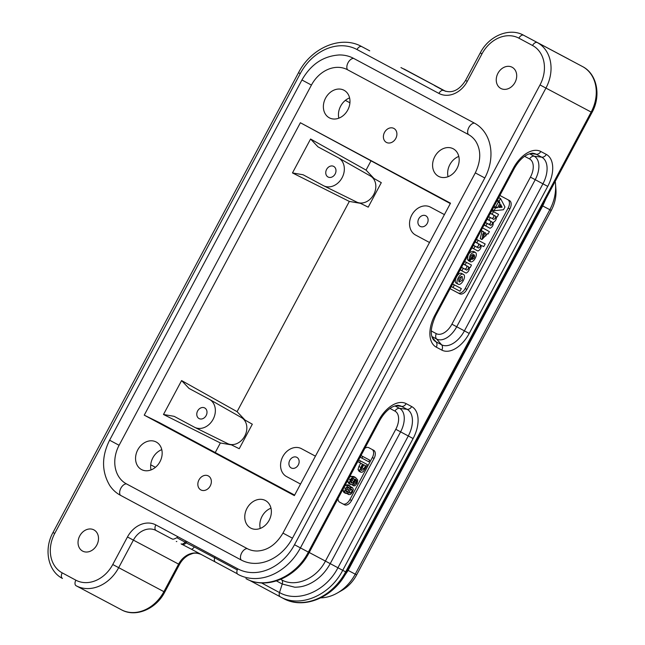 <?xml version="1.0" encoding="UTF-8"?>
<svg xmlns="http://www.w3.org/2000/svg" width="645" height="645" viewBox="0 0 645 645"><rect width="100%" height="100%" fill="white"/><g stroke="black" fill="none" stroke-linecap="round" stroke-linejoin="round"><path stroke-width="0.97" d="M320.767 597.867A40.837 32.911 -62.1 0 0 337.246 593.061A40.837 32.911 -62.1 0 0 355.234 574.187L549.83 209.73A40.837 32.911 -62.1 0 0 555.506 183.994A40.837 32.911 -62.1 0 0 555.216 181.374M79.738 535.922A12.013 9.683 -62.1 0 0 82.641 551.112A12.013 9.683 -62.1 0 0 96.798 545.073A12.013 9.683 -62.1 0 0 93.896 529.884A12.013 9.683 -62.1 0 0 79.738 535.922M497.948 73.28A12.013 9.683 -62.1 0 0 500.851 88.462A12.013 9.683 -62.1 0 0 515.008 82.423A12.013 9.683 -62.1 0 0 512.106 67.241A12.013 9.683 -62.1 0 0 497.948 73.28M484.806 177.972A43.441 35.007 -62.1 0 0 474.406 123.114L353.597 58.373A6.724 3.983 118.2 0 0 348.05 62.726A6.724 3.983 118.2 0 0 347.526 69.749L468.334 134.491A30.549 24.615 117.9 0 1 475.857 141.457C481.21 150.35 481.025 160.823 475.3 172.884L484.806 177.972L292.467 538.188A43.441 35.007 117.9 0 1 241.149 559.973L120.341 495.231A43.441 35.007 117.9 0 1 109.65 485.33C101.563 471.447 101.547 456.402 109.594 440.196L119.099 445.284A30.549 24.615 -62.1 0 0 126.412 483.863L247.22 548.605A30.549 24.615 -62.1 0 0 257.355 550.999C267.643 550.451 276.181 544.485 282.962 533.101L475.3 172.884M347.526 69.749A30.549 24.615 -62.1 0 0 311.438 85.067L301.933 79.98C310.85 64.379 323.266 56.042 339.189 54.962A43.441 35.007 117.9 0 1 353.597 58.373M215.245 452.548L220.356 442.97L163.483 414.485L181.592 380.574L237.078 411.655L349.332 201.417L292.467 172.933L310.576 139.014L366.054 170.095L370.899 161.024M450.299 203.57L300.377 122.744L144.246 415.154L159.202 422.515L294.644 495.102M250.712 528.078A15.617 12.586 117.9 0 1 246.962 508.389A15.617 12.586 117.9 0 1 265.385 500.512A15.617 12.586 117.9 0 1 269.183 520.201A15.617 12.586 117.9 0 1 250.752 528.102A15.617 12.586 117.9 0 1 250.712 528.078M260.233 528.44A15.617 12.586 117.9 0 1 270.981 508.171M241.238 417.46A14.73 11.868 117.9 0 1 241.448 417.573A14.73 11.868 117.9 0 1 244.786 436.012A14.73 11.868 117.9 0 1 227.653 443.591L194.75 427.369A15.811 12.739 117.9 0 1 194.443 427.208L174.142 416.331L163.483 414.485M181.592 380.574L189.033 388.435L209.335 399.311A15.811 12.739 117.9 0 1 209.561 399.44A15.811 12.739 117.9 0 1 213.148 419.226A15.811 12.739 117.9 0 1 194.75 427.369M243.625 419.266L252.316 424.208L239.231 448.71L230.717 444.51M220.356 442.97L231.499 444.897M204.715 407.963A6.007 4.838 -62.1 0 0 204.699 407.954A6.007 4.838 -62.1 0 0 197.612 410.994A6.007 4.838 -62.1 0 0 199.071 418.565A6.007 4.838 -62.1 0 0 206.158 415.533A6.007 4.838 -62.1 0 0 204.715 407.963M245.027 420.064L237.078 411.655M438.527 176.335A15.617 12.586 117.9 0 1 434.778 156.646A15.617 12.586 117.9 0 1 453.201 148.769A15.617 12.586 117.9 0 1 456.999 168.458A15.617 12.586 117.9 0 1 438.568 176.359A15.617 12.586 117.9 0 1 438.527 176.335M448.041 176.698A15.617 12.586 117.9 0 1 458.797 156.421M329.321 117.817A15.617 12.586 117.9 0 1 325.572 98.121A15.617 12.586 117.9 0 1 343.995 90.244A15.617 12.586 117.9 0 1 347.792 109.94A15.617 12.586 117.9 0 1 329.361 117.833A15.617 12.586 117.9 0 1 329.321 117.817M338.843 118.18A15.617 12.586 117.9 0 1 349.59 97.903M144.246 415.154L294.37 495.61L450.508 203.191L300.377 122.744M359.7 202.957L368.214 207.15L381.3 182.648L372.608 177.706M356.346 201.885A14.73 11.868 -62.1 0 0 356.629 202.03A14.73 11.868 -62.1 0 0 373.769 194.451A14.73 11.868 -62.1 0 0 370.432 176.012A14.73 11.868 -62.1 0 0 370.222 175.9M310.576 139.014L318.017 146.875L338.319 157.751A15.811 12.739 117.9 0 1 338.544 157.88A15.811 12.739 117.9 0 1 342.124 177.673A15.811 12.739 117.9 0 1 323.734 185.808A15.811 12.739 117.9 0 1 323.419 185.647L303.118 174.771L292.467 172.933M374.011 178.504L366.054 170.095M349.332 201.417L360.474 203.336M333.699 166.402A6.007 4.838 -62.1 0 0 333.683 166.394A6.007 4.838 -62.1 0 0 326.596 169.433A6.007 4.838 -62.1 0 0 328.055 177.004A6.007 4.838 -62.1 0 0 335.142 173.981A6.007 4.838 -62.1 0 0 333.699 166.402M300.538 484.064L286.582 476.582A15.811 12.739 117.9 0 1 282.8 456.62A15.811 12.739 117.9 0 1 301.481 448.694L315.429 456.168M296.861 457.345A6.007 4.838 -62.1 0 0 296.845 457.337A6.007 4.838 -62.1 0 0 289.758 460.369A6.007 4.838 -62.1 0 0 291.217 467.947A6.007 4.838 -62.1 0 0 298.304 464.916A6.007 4.838 -62.1 0 0 296.861 457.345M429.514 242.504L415.565 235.03A15.811 12.739 117.9 0 1 411.776 215.059A15.811 12.739 117.9 0 1 430.457 207.134L444.413 214.608M425.837 215.785A6.007 4.838 -62.1 0 0 425.821 215.777A6.007 4.838 -62.1 0 0 418.734 218.816A6.007 4.838 -62.1 0 0 420.193 226.387A6.007 4.838 -62.1 0 0 427.28 223.355A6.007 4.838 -62.1 0 0 425.837 215.785M555.506 183.994L555.917 189.259A33.629 27.106 117.9 0 1 551.241 210.447L356.637 574.905A33.629 27.106 117.9 0 1 341.826 590.449L337.246 593.061M161.782 449.646A15.617 12.586 -62.1 0 0 151.027 469.923M141.513 469.56A15.617 12.586 117.9 0 1 137.756 449.863A15.617 12.586 117.9 0 1 156.179 441.994A15.617 12.586 117.9 0 1 159.984 461.683A15.617 12.586 117.9 0 1 141.545 469.576A15.617 12.586 117.9 0 1 141.513 469.56M453.016 287.404L454.411 284.921L461.344 288.597L459.95 291.201L451.307 286.614M459.635 287.678L452.701 284.002L451.307 286.493M463.215 268.312L466.778 270.086L468.407 268.852L468.52 266.82L465.053 264.982L466.448 262.378L471.471 265.039L470.181 267.586L469.35 267.49C469.439 270.11 468.367 271.972 466.142 273.085L461.917 270.852L463.215 268.312L461.506 267.401L460.216 269.941L461.917 270.852L460.216 269.941M466.778 270.086L461.506 267.401M466.835 265.925L466.682 267.965L465.069 269.167M469.762 264.127L464.739 261.459L463.344 264.071L465.053 264.982L463.344 264.071M475.002 246.237L478.566 248.011L480.194 246.777L480.307 244.745L476.84 242.907L478.235 240.303L485.169 243.979L483.774 246.583L481.138 245.414C481.226 248.035 480.154 249.897 477.929 251.01L473.704 248.776L475.002 246.237L473.293 245.318L472.003 247.865L473.704 248.776L472.003 247.865M478.566 248.011L473.293 245.318M478.622 243.85L478.469 245.882L476.865 247.091M483.46 243.068L476.526 239.384L475.131 241.996L476.84 242.907L475.131 241.996M496.819 213.455L491.796 210.794L498.529 214.366L497.239 216.914L496.408 216.817C496.497 219.34 495.473 221.195 493.328 222.388L493.24 222.549C493.425 225.194 492.361 227.105 490.063 228.282L485.838 225.927L487.233 223.444L491.159 225.226L492.329 224.049L492.659 222.428L487.273 219.268M491.796 210.794L493.506 211.705M493.401 211.77L492.111 214.196L490.402 213.277L492.111 214.196M490.402 213.398L495.578 216.148L495.457 218.179L493.836 219.413L488.66 216.656L487.265 219.147M488.563 216.728L490.369 217.575M490.273 217.639L488.975 220.058M490.7 225.282L485.532 222.525L484.137 225.137L485.846 226.048L484.137 225.137M490.756 221.122L490.611 223.154L488.999 224.363M493.893 215.261L493.739 217.292L492.127 218.494L493.836 219.413M492.127 218.494L488.66 216.656M491.7 210.859L490.402 213.277M498.932 207.456L502.02 207.255L500.649 204.344L498.932 207.456M500.012 205.424L502.108 207.077M502.02 207.255L499.48 206.424M499.053 201.192L500.536 198.523L504.979 207.005L503.471 209.738L494.022 210.73L495.489 207.948L497.529 207.666L499.948 203.135L499.053 201.192L497.343 200.273L498.238 202.224L495.82 206.755L493.78 207.029L492.312 209.698L494.006 210.722M498.835 197.612L500.536 198.523L498.835 197.612L497.343 200.273M484.532 232.676L484.363 234.877L482.613 236.247M486.064 235.788L485.556 232.829C482.702 233.095 481.952 234.49 483.299 237.013L486.064 235.788M487.668 230.596L482.549 227.879L489.378 231.628L488.08 234.054L487.306 233.756L481.96 239.529L483.79 231.894L481.146 230.491M482.081 230.975L483.79 231.894M482.017 231.16L480.251 238.61L481.96 239.529M471.906 259.427C474.22 258.734 475.018 257.242 474.301 254.936L471.89 259.419M470.721 258.395L469.254 260.435C469.238 255.291 471.197 252.574 475.123 252.276C478.687 253.808 473.519 263.603 470.205 261.612L469.874 261.273L473.438 254.477C471.463 254.856 470.56 256.162 470.721 258.395M467.544 259.524L469.246 260.435L467.569 259.524M468.375 259.967L468.496 260.701M473.422 251.365C469.496 251.663 467.528 254.372 467.528 259.5M461.135 276.487L460.667 279.229L458.635 281.156M462.376 280.148L462.207 276.544C459.135 277.245 458.16 279.067 459.272 282.018L462.376 280.148M463.36 274.367C466.883 275.931 461.393 286.195 458.135 284.147C454.628 282.566 460.103 272.335 463.36 274.367L461.667 273.456C458.393 271.424 452.919 281.672 456.434 283.236L458.135 284.147M507.97 199.756A7.208 4.265 -61.8 0 1 508.163 208.004L465.174 288.525A7.208 4.265 -61.8 0 1 458.006 292.886L450.742 289.033M450.162 288.525A7.208 4.265 118.2 0 0 450.911 289.129A7.208 4.265 118.2 0 0 450.919 289.137L459.716 293.798A7.208 4.265 118.2 0 0 466.875 289.436L509.873 208.924A7.208 4.265 118.2 0 0 509.502 200.571L500.705 195.903A7.208 4.265 118.2 0 0 499.77 195.612M184.97 542.292L194.314 546.952A4.805 1.975 118 0 1 191.057 549.04L181.092 543.856A4.805 2.846 -61.8 0 0 185.091 542.139L176.843 537.688L177.827 536.713M176.843 537.688C171.61 540.623 172.271 538.244 171.376 538.607L156.09 530.496A19.213 15.488 -62.1 0 0 156.042 530.472A19.213 15.488 -62.1 0 0 133.386 540.131L118.68 567.681A36.031 29.041 117.9 0 1 76.199 585.797A36.031 29.041 117.9 0 1 76.11 585.749A4.805 2.846 -61.8 0 1 75.86 580.178A31.226 25.163 -62.1 0 0 112.754 564.52L127.46 536.971A24.018 19.358 117.9 0 1 155.84 524.925L237.739 568.817A48.044 38.716 -62.1 0 0 294.499 544.727L540.01 84.922A31.226 25.163 -62.1 0 0 532.536 45.489L518.886 38.168A31.226 25.163 -62.1 0 0 481.992 53.833L467.286 81.375A24.018 19.358 117.9 0 1 438.906 93.42L357.007 49.528A48.044 38.716 -62.1 0 0 300.248 73.619L54.736 533.431A31.226 25.163 -62.1 0 0 62.21 572.865L75.86 580.178M191.057 549.04L215.462 562.077L191.057 549.048M348.784 490.16L347.599 491.619L345.841 490.732L347.639 487.378L348.824 487.233L349.348 488.338L348.784 490.16L347.083 489.241L345.881 490.708M347.599 491.619L346.389 491.812L345.841 490.74M347.647 487.378L347.075 489.265M349.977 490.74L348.921 492.014M351.67 491.667L350.646 492.917L349.606 493.038L349.163 492.119L350.622 489.353L351.646 489.208L352.138 490.127L351.67 491.667M350.428 489.2L349.961 490.764M350.404 486.644L349.655 485.693L347.591 485.967L345.543 488.426L344.64 491.49L345.567 493.352L346.792 493.433L348.219 492.353L348.187 493.828L348.856 494.626L350.678 494.368L352.509 492.127L353.355 489.345L352.549 487.709L351.533 487.596L350.308 488.442L350.404 486.644M350.848 486.79L352.549 487.709L349.816 486.685M346.478 492.901L348.848 494.618L347.155 493.707M343.342 488.571L342.93 490.579L343.874 492.449L345.551 493.344L343.858 492.441M347.591 485.967L345.881 485.056L344.446 486.515M347.953 484.782L349.663 485.701L347.945 484.782L345.857 485.072M353.903 481.533L352.678 482.887L351.372 482.984L350.67 481.815L351.122 480.009L352.404 478.582L353.75 478.517L354.403 479.654L353.903 481.533L352.194 480.614L350.711 482.097M352.662 478.469L354.403 479.654M352.694 478.719L352.186 480.638M354.895 485.822L357.104 483.516L357.749 480.009L355.492 477.461L352.597 477.203L350.243 479.622L349.477 482.686L350.654 484.58L352.678 484.411L354.637 482.186L355.322 479.058L356.572 480.469L356.733 481.662L356.354 482.903L354.339 484.282L353.508 485.822L354.895 485.822M353.839 476.574L355.516 477.477L353.783 476.542L350.856 476.3M351.896 484.742L353.508 485.822M353.46 483.806L354.339 484.282M347.768 481.742L348.969 483.677M350.646 484.58L348.953 483.669L350.638 484.572M348.09 479.695L347.768 481.775L349.477 482.686M352.597 477.203L350.888 476.284L349.098 477.8M363.869 464.835L361.031 469.463M363.925 468.834L361.587 470.503L361.063 469.1L361.974 466.98L363.288 464.529L365.578 465.738L363.925 468.834L362.216 467.923M361.579 470.495L361.136 470.003M360.434 460.893L359.547 462.546L362.401 464.061L359.717 470.423L360.724 472.164L361.958 472.301L363.296 471.479L364.997 468.947L367.344 464.553L358.725 459.974L357.838 461.626L359.547 462.546M358.007 469.479L359.031 471.253L360.724 472.164M367.344 464.553L358.725 459.974M359.007 471.245L360.716 472.156M358.942 466.432L358.015 469.536L359.717 470.423M360.692 463.15L358.926 466.464L360.636 467.375M362.788 456.475L361.901 458.127L368.811 461.796L369.698 460.143L361.079 455.563L360.2 457.216L361.901 458.127M361.079 455.563L369.698 460.143M338.02 498.545A7.047 4.168 118.2 0 0 339.649 502.181A7.047 4.168 118.2 0 0 339.657 502.181L344.583 504.793A7.047 4.168 118.2 0 0 351.581 500.536L374.052 458.458A7.047 4.168 118.2 0 0 373.689 450.299L368.763 447.678A7.047 4.168 118.2 0 0 364.82 448.356M372.149 449.476A7.047 4.168 -61.8 0 1 372.342 457.547L349.88 499.617A7.047 4.168 -61.8 0 1 342.874 503.882L339.48 502.084M389.959 408.462L394.974 411.123A15.665 9.272 -61.8 0 1 395.788 429.288L400.601 431.852L330.224 563.649C324.838 573.389 317.509 580.323 308.245 584.459C303.634 586.345 300.409 587.103 294.789 587.216L282.236 584.023L279.495 592.562C297.99 603.164 325.902 591.32 337.924 567.769L408.293 435.964A22.978 13.601 118.2 0 0 407.1 409.325L399.545 408.358A20.261 11.997 -61.8 0 1 400.601 431.852L413.106 438.535L342.729 570.333C329.893 595.496 300.062 608.162 280.301 596.827L249.075 580.097M311.438 85.067L119.099 445.284M208.335 475.937A7.925 6.386 -62.1 0 0 208.311 475.921A7.925 6.386 -62.1 0 0 198.95 479.936A7.925 6.386 -62.1 0 0 200.885 489.934A7.925 6.386 -62.1 0 0 210.238 485.935A7.925 6.386 -62.1 0 0 208.335 475.937M384.517 132.402A7.925 6.386 -62.1 0 0 386.436 142.424A7.925 6.386 -62.1 0 0 395.796 138.417A7.925 6.386 -62.1 0 0 393.861 128.419A7.925 6.386 -62.1 0 0 384.517 132.402M551.241 210.447L542.695 205.94M348.098 570.398L356.637 574.905M349.929 102.789L345.357 100.37M150.712 464.803L155.437 467.311M400.956 67.572L445.655 91.332M445.719 91.356L404.093 69.063A4.805 2.846 -61.8 0 0 403.359 68.862M434.569 85.591L443.687 90.518A19.213 15.488 -62.1 0 0 443.736 90.542C451.879 93.718 459.159 90.348 465.561 80.448L467.286 81.375M443.776 90.566L443.687 90.518A4.805 2.846 118.2 0 0 438.906 93.42M454.306 284.985L452.605 284.074M452.701 284.002L454.411 284.921M461.602 267.328L463.312 268.247M463.344 263.95L465.053 264.861M466.343 262.442L464.642 261.531M464.739 261.459L466.448 262.378M460.216 269.82L461.917 270.731M473.39 245.253L475.099 246.172M475.131 241.875L476.84 242.786M478.13 240.367L476.429 239.456M476.526 239.384L478.235 240.303M472.003 247.744L473.704 248.656M487.136 223.509L485.427 222.589M485.532 222.525L487.233 223.444M484.137 225.016L485.838 225.927M492.312 209.698L494.022 210.617M495.408 208.021L493.699 207.101M493.78 207.029L495.489 207.948M497.448 207.738L495.739 206.827M495.82 206.755L497.529 207.666M499.948 203.135L498.238 202.224M498.254 202.119L499.964 203.03M499.037 201.296L497.335 200.377M500.439 198.595L498.73 197.676M468.165 260.475L469.866 261.386M468.165 260.354L469.874 261.273M509.873 208.924L508.163 208.004M466.875 289.436L465.174 288.525M459.716 293.798L458.006 292.886M434.859 315.203L435.689 315.639C430.618 327.047 429.917 335.11 433.585 339.834A22.978 13.601 118.2 0 0 436.044 341.826A4.805 3.87 117.9 0 1 436.294 347.171A27.566 16.319 -61.8 0 1 434.859 315.203L513.38 168.16A27.566 16.319 -61.8 0 1 540.784 151.486L546.307 154.413A27.566 16.319 -61.8 0 1 547.734 186.381L469.221 333.425A27.566 16.319 -61.8 0 1 441.817 350.098A4.805 3.87 -62.1 0 0 441.575 344.761A22.978 13.601 118.2 0 0 464.408 330.861L469.221 333.425M432.19 337.383L436.044 341.826L441.575 344.761L436.576 338.996L431.9 336.521M441.817 350.098L436.294 347.171M547.734 186.381L542.929 183.817L464.408 330.861L456.716 326.749A20.261 11.997 -61.8 0 1 436.576 338.996A4.805 3.87 117.9 0 1 436.334 333.659L431.279 330.974M529.569 153.76L534.181 156.211L541.736 157.17A22.978 13.601 118.2 0 1 542.929 183.817L535.229 179.697L456.716 326.749L451.903 324.185A15.665 9.272 -61.8 0 1 436.334 333.659M530.496 153.518L536.213 154.244L541.736 157.17A4.805 3.87 -62.1 0 0 546.307 154.413M524.595 156.308L529.61 158.968A4.805 3.87 117.9 0 1 534.181 156.211A20.261 11.997 -61.8 0 1 535.229 179.697L530.424 177.133L451.903 324.185M435.689 315.639L514.202 168.595C518.104 161.645 522.619 156.937 527.739 154.469C530.924 153.3 532.754 152.921 533.246 153.333A22.978 13.601 118.2 0 1 536.213 154.244A4.805 3.87 -62.1 0 0 540.784 151.486M514.202 168.595L513.38 168.16M529.61 158.968A15.665 9.272 -61.8 0 1 530.424 177.133M294.499 544.727L300.425 547.895A52.85 42.586 117.9 0 1 238.126 574.461L237.981 574.389A4.805 2.846 -61.8 0 1 237.739 568.817M76.287 585.845L121.341 609.735A36.031 29.041 -62.1 0 0 121.429 609.783A36.031 29.041 -62.1 0 0 163.903 591.667L112.754 564.52M200.555 554.111A19.213 15.488 117.9 0 0 178.609 564.117L179.439 564.552L164.733 592.102L163.903 591.667L178.609 564.117L127.46 536.971M54.736 533.431L53.011 532.496C43.723 548.984 47.77 571.019 62.452 578.428A4.805 2.846 -61.8 0 1 62.21 572.865M171.401 538.623L156.082 530.496A4.805 2.846 -61.8 0 1 155.84 524.925M237.352 573.816L215.462 562.077A4.805 2.846 118.2 0 1 214.656 557.812L237.255 569.93M280.43 596.899L283.349 598.447A52.85 42.586 -62.1 0 1 283.219 598.375L280.551 596.964M395.788 429.288L325.419 561.086L346.478 572.309C333.9 597.141 303.964 610.081 283.349 598.447A52.85 42.586 -62.1 0 0 345.647 571.881L591.167 112.069L545.936 88.083L300.425 547.895L308.366 552.104L378.736 420.306A27.566 16.319 -61.8 0 1 406.14 403.633L411.671 406.568A27.566 16.319 -61.8 0 1 413.106 438.535M349.348 488.338L347.647 487.418M349.163 492.127L350.646 492.917M352.138 490.127L350.654 489.337M350.469 487.023L351.533 487.596M347.147 493.272L348.187 493.828M342.93 490.579L344.64 491.49M343.898 487.547L345.543 488.426M350.977 481.976L352.678 482.887M354.718 482.025L356.354 482.903M355.185 480.831L356.733 481.662M355.347 479.816L356.572 480.469M348.598 478.735L350.243 479.622M374.052 458.458L372.342 457.547M349.88 499.617L351.581 500.536M344.583 504.793L342.874 503.882M395.861 405.665L401.569 406.39L407.1 409.325A4.805 3.87 -62.1 0 0 411.671 406.568M245.93 578.605C265.692 589.933 295.523 577.275 308.366 552.104L309.189 552.539L379.566 420.742C383.469 413.792 387.976 409.083 393.103 406.616C396.28 405.455 398.118 405.076 398.61 405.479A22.978 13.601 118.2 0 1 401.569 406.39A4.805 3.87 -62.1 0 0 406.14 403.633M394.925 405.915L399.545 408.358A4.805 3.87 117.9 0 0 394.974 411.123M379.566 420.742L378.736 420.306M185.945 541.066L185.091 542.139M187.187 541.727L186.123 542.905A4.805 3.87 117.9 0 1 181.809 544.38M261.443 582.895L279.495 592.562A4.805 2.846 118.2 0 0 280.293 596.827M281.454 579.766A4.805 2.846 -61.8 0 1 282.236 584.023L276.455 580.919M215.027 556.651L214.656 557.812L194.314 546.952M281.526 579.807L281.43 579.758C295.321 587.78 316.413 578.831 325.419 561.086L309.213 552.491M176.827 541.566A4.805 3.87 117.9 0 1 176.278 541.445M518.886 38.168A4.805 2.846 118.2 0 1 523.659 35.265L582.54 66.564C597.23 73.982 601.277 96.016 591.989 112.504L591.167 112.069A36.031 29.041 -62.1 0 0 582.54 66.564L523.659 35.265A36.031 29.041 117.9 0 0 523.571 35.217C509.268 27.179 488.789 36.047 480.267 52.898L481.992 53.833M540.01 84.922L545.936 88.083A36.031 29.041 117.9 0 0 537.309 42.578A4.805 2.846 118.2 0 0 532.536 45.489M300.248 73.619L298.522 72.692L53.011 532.496M298.522 72.692C311.1 47.859 341.036 34.919 361.651 46.553A52.85 42.586 117.9 0 1 361.781 46.625A4.805 2.846 118.2 0 0 357.007 49.528M369.722 50.834L361.651 46.553M292.467 538.188L282.962 533.101M241.149 559.973A6.724 3.983 -61.8 0 1 241.673 552.95A6.724 3.983 -61.8 0 1 247.22 548.605M120.341 495.231A6.724 3.983 -61.8 0 1 120.865 488.209A6.724 3.983 -61.8 0 1 126.412 483.863M474.406 123.114A6.724 3.983 118.2 0 0 468.859 127.468A6.724 3.983 118.2 0 0 468.334 134.491M341.656 579.976L347.865 570.833L347.397 570.583M347.865 570.833L542.921 205.529L542.453 205.279M403.964 68.991L406.874 70.539M241.448 417.573L209.561 399.44M370.432 176.012L338.544 157.88M356.629 202.03L323.734 185.808M492.312 209.819L494.022 210.73M468.472 260.685L470.173 261.596M473.454 251.381L475.155 252.292M76.102 585.749L121.429 609.783C135.732 617.821 156.211 608.953 164.733 592.102M309.189 552.539C296.611 577.38 266.683 590.304 246.067 578.67M480.267 52.898L465.561 80.448M523.571 35.217L568.801 59.203M591.989 112.504L346.478 572.309M201.264 554.458C194.298 551.894 192.734 553.612 189.219 554.797C185.171 556.82 181.906 560.078 179.439 564.552M301.933 79.98L109.594 440.196M545.952 198.716L542.921 205.529"/></g></svg>
